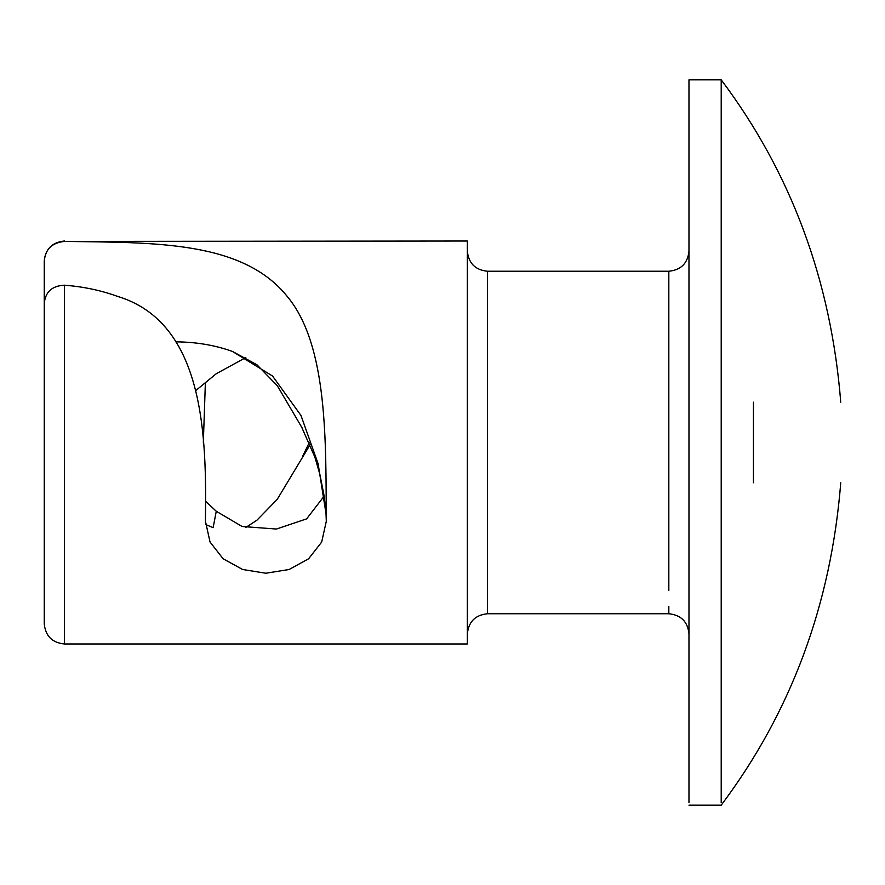 <?xml version="1.0" encoding="UTF-8"?>
<svg xmlns="http://www.w3.org/2000/svg" width="885" height="885" viewBox="0 0 885 885"><rect width="100%" height="100%" fill="white"/><g stroke="black" fill="none" stroke-linecap="round" stroke-linejoin="round"><path stroke-width="1.33" d="M688.972 802.618L688.972 79.838L721.209 79.838C791.19 173.029 831.037 280.479 840.75 402.199M721.209 802.618L721.209 79.838M302.747 428.982L277.293 385.716L256.96 364.797L232.423 351.422C214.966 345.172 196.083 341.986 175.75 341.853M205.331 501.032L216.272 511.264L242.103 526.486L276.408 529.042L306.619 518.875L324.153 496.098M310.192 444.558L277.193 499.405L256.893 520.236L245.798 527.427M196.039 390.34L216.272 373.724L245.809 357.562M64.395 241.417L467.346 241.019L467.346 643.97L64.395 643.97C52.215 642.742 45.5 636.027 44.25 623.825L44.25 303.743C45.246 292.006 51.961 285.833 64.395 285.202C83.113 286.607 100.802 290.324 117.462 296.353C205.187 322.804 206.581 437.821 205.431 521.221L210.055 542.051L223.108 558.745L242.623 569.497L265.843 573.237L289.096 569.509L308.611 558.778L321.675 542.062L326.311 521.221C325.68 444.392 328.512 345.57 287.171 296.353C242.446 240.753 154.72 242.7 64.395 241.417C51.85 242.811 45.135 249.404 44.25 261.208L44.25 347.351M203.329 442.5L205.331 383.968M232.423 351.422L272.536 376.014L300.988 415.485L318.113 463.729L326.012 513.632L326.311 521.221M216.272 511.264L213.141 527.648L205.762 524.584L205.431 521.221M753.445 402.199C868.583 402.199 868.583 402.199 753.445 402.199L753.445 482.79C868.583 482.79 868.583 482.79 753.445 482.79M44.25 261.208L44.25 261.175C45.489 248.984 52.204 242.258 64.395 241.019M668.828 273.531L668.828 271.241L487.491 271.241L487.491 613.747L668.828 613.747C681.03 615.009 687.745 621.724 688.972 633.903M668.828 590.472L668.828 273.985M668.828 606.369L668.828 613.747M64.395 285.202L64.395 643.583M688.972 805.151L721.209 805.151M487.491 613.747C475.3 614.998 468.585 621.712 467.346 633.903M487.491 271.241C475.3 270.002 468.585 263.287 467.346 251.097M668.828 271.241C681.03 269.991 687.745 263.276 688.972 251.097M309.319 442.5L302.758 456.007M325.791 510.247L324.153 496.02L319.839 474.249L314.894 457.147L301.398 426.548M721.209 805.162C791.19 711.971 831.037 604.521 840.75 482.79"/></g></svg>
